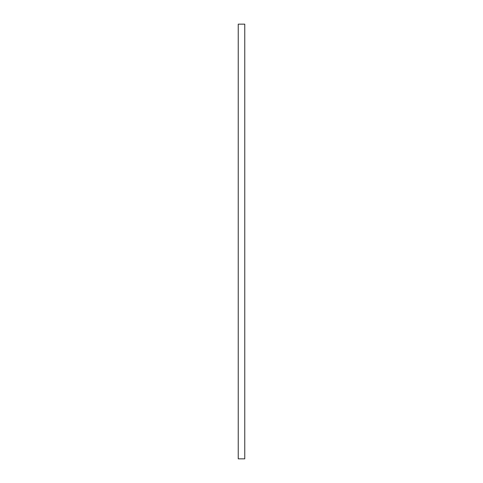 <?xml version="1.0" encoding="UTF-8"?>
<svg xmlns="http://www.w3.org/2000/svg" width="483" height="483" viewBox="0 0 483 483"><rect width="100%" height="100%" fill="white"/><g stroke="black" fill="none" stroke-linecap="round" stroke-linejoin="round"><path stroke-width="0.72" d="M244.76 458.85L244.76 24.15L244.76 458.85L238.24 458.85L238.24 24.15L244.76 24.15L238.24 24.15L238.24 458.85L244.76 458.85"/></g></svg>
